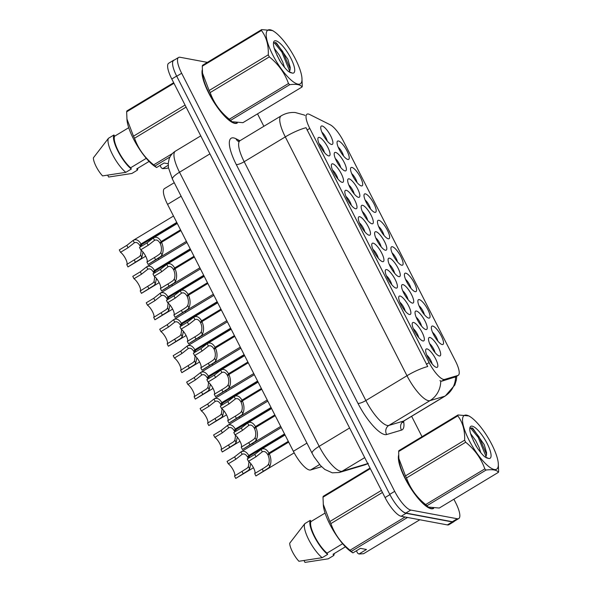 <?xml version="1.0" encoding="UTF-8"?>
<svg xmlns="http://www.w3.org/2000/svg" width="592" height="592" viewBox="0 0 592 592"><rect width="100%" height="100%" fill="white"/><g stroke="black" fill="none" stroke-linecap="round" stroke-linejoin="round"><path stroke-width="0.89" d="M432.73 326.044A10.686 3.034 -121.1 0 1 441.314 336.019A10.686 3.034 -121.1 0 1 442.157 344.544A10.686 3.034 -121.1 0 1 441.943 344.5A10.686 3.034 -121.1 0 1 434.846 336.863A10.686 3.034 -121.1 0 1 431.398 327.021A10.686 3.034 -121.1 0 1 432.73 326.044M437.858 341.118A6.675 1.894 58.9 0 0 432.486 332.216M392.311 246.723A10.686 3.034 -121.1 0 1 400.902 256.706A10.686 3.034 -121.1 0 1 401.739 265.231A10.686 3.034 -121.1 0 1 401.531 265.179A10.686 3.034 -121.1 0 1 394.427 257.55A10.686 3.034 -121.1 0 1 390.986 247.708A10.686 3.034 -121.1 0 1 392.311 246.723M397.447 261.797A6.675 1.894 58.9 0 0 392.074 252.895M378.843 220.291A10.686 3.034 -121.1 0 1 387.427 230.266A10.686 3.034 -121.1 0 1 388.271 238.791A10.686 3.034 -121.1 0 1 388.056 238.739A10.686 3.034 -121.1 0 1 380.959 231.109A10.686 3.034 -121.1 0 1 377.511 221.267A10.686 3.034 -121.1 0 1 378.843 220.291M383.971 235.357A6.675 1.894 58.9 0 0 378.599 226.462M365.368 193.85A10.686 3.034 -121.1 0 1 373.959 203.826A10.686 3.034 -121.1 0 1 374.803 212.358A10.686 3.034 -121.1 0 1 374.588 212.306A10.686 3.034 -121.1 0 1 367.484 204.669A10.686 3.034 -121.1 0 1 364.043 194.827A10.686 3.034 -121.1 0 1 365.368 193.85M370.503 208.924A6.675 1.894 58.9 0 0 365.131 200.022M405.786 273.164A10.686 3.034 -121.1 0 1 414.37 283.139A10.686 3.034 -121.1 0 1 415.214 291.671A10.686 3.034 -121.1 0 1 414.999 291.619A10.686 3.034 -121.1 0 1 407.903 283.982A10.686 3.034 -121.1 0 1 404.454 274.148A10.686 3.034 -121.1 0 1 405.786 273.164M410.915 288.237A6.675 1.894 58.9 0 0 405.542 279.335M419.254 299.604A10.686 3.034 -121.1 0 1 427.846 309.579A10.686 3.034 -121.1 0 1 428.682 318.111A10.686 3.034 -121.1 0 1 428.475 318.059A10.686 3.034 -121.1 0 1 421.371 310.423A10.686 3.034 -121.1 0 1 417.93 300.581A10.686 3.034 -121.1 0 1 419.254 299.604M424.383 314.678A6.675 1.894 58.9 0 0 419.018 305.775M351.9 167.41A10.686 3.034 -121.1 0 1 360.484 177.385A10.686 3.034 -121.1 0 1 361.327 185.918A10.686 3.034 -121.1 0 1 361.12 185.866A10.686 3.034 -121.1 0 1 354.016 178.229A10.686 3.034 -121.1 0 1 350.575 168.394A10.686 3.034 -121.1 0 1 351.9 167.41M357.028 182.484A6.675 1.894 58.9 0 0 351.655 173.582M338.432 140.97A10.686 3.034 -121.1 0 1 347.016 150.945A10.686 3.034 -121.1 0 1 347.859 159.477A10.686 3.034 -121.1 0 1 347.645 159.426A10.686 3.034 -121.1 0 1 340.548 151.789A10.686 3.034 -121.1 0 1 337.1 141.954A10.686 3.034 -121.1 0 1 338.432 140.97M343.56 156.044A6.675 1.894 58.9 0 0 338.187 147.142M429.881 337.47A10.686 3.034 -121.1 0 1 438.465 347.445A10.686 3.034 -121.1 0 1 439.308 355.977A10.686 3.034 -121.1 0 1 439.094 355.925A10.686 3.034 -121.1 0 1 431.997 348.288A10.686 3.034 -121.1 0 1 428.549 338.454A10.686 3.034 -121.1 0 1 429.881 337.47M435.009 352.543A6.675 1.894 58.9 0 0 429.637 343.641M416.405 311.029A10.686 3.034 -121.1 0 1 424.997 321.005A10.686 3.034 -121.1 0 1 425.833 329.537A10.686 3.034 -121.1 0 1 425.626 329.485A10.686 3.034 -121.1 0 1 418.522 321.848A10.686 3.034 -121.1 0 1 415.081 312.014A10.686 3.034 -121.1 0 1 416.405 311.029M421.534 326.103A6.675 1.894 58.9 0 0 416.169 317.201M375.994 231.716A10.686 3.034 -121.1 0 1 384.578 241.691A10.686 3.034 -121.1 0 1 385.422 250.224A10.686 3.034 -121.1 0 1 385.207 250.172A10.686 3.034 -121.1 0 1 378.11 242.535A10.686 3.034 -121.1 0 1 374.662 232.693A10.686 3.034 -121.1 0 1 375.994 231.716M381.122 246.79A6.675 1.894 58.9 0 0 375.75 237.888M402.937 284.597A10.686 3.034 -121.1 0 1 411.521 294.572A10.686 3.034 -121.1 0 1 412.365 303.097A10.686 3.034 -121.1 0 1 412.15 303.045A10.686 3.034 -121.1 0 1 405.054 295.415A10.686 3.034 -121.1 0 1 401.605 285.573A10.686 3.034 -121.1 0 1 402.937 284.597M408.066 299.663A6.675 1.894 58.9 0 0 402.693 290.768M389.462 258.156A10.686 3.034 -121.1 0 1 398.053 268.132A10.686 3.034 -121.1 0 1 398.89 276.656A10.686 3.034 -121.1 0 1 398.682 276.605A10.686 3.034 -121.1 0 1 391.578 268.975A10.686 3.034 -121.1 0 1 388.137 259.133A10.686 3.034 -121.1 0 1 389.462 258.156M394.598 273.23A6.675 1.894 58.9 0 0 389.225 264.328M335.583 152.403A10.686 3.034 -121.1 0 1 344.167 162.378A10.686 3.034 -121.1 0 1 345.01 170.903A10.686 3.034 -121.1 0 1 344.796 170.851A10.686 3.034 -121.1 0 1 337.699 163.222A10.686 3.034 -121.1 0 1 334.251 153.38A10.686 3.034 -121.1 0 1 335.583 152.403M340.711 167.469A6.675 1.894 58.9 0 0 335.338 158.575M349.051 178.836A10.686 3.034 -121.1 0 1 357.635 188.818A10.686 3.034 -121.1 0 1 358.478 197.343A10.686 3.034 -121.1 0 1 358.271 197.291A10.686 3.034 -121.1 0 1 351.167 189.662A10.686 3.034 -121.1 0 1 347.726 179.82A10.686 3.034 -121.1 0 1 349.051 178.836M354.179 193.91A6.675 1.894 58.9 0 0 348.806 185.007M362.519 205.276A10.686 3.034 -121.1 0 1 371.11 215.251A10.686 3.034 -121.1 0 1 371.954 223.783A10.686 3.034 -121.1 0 1 371.739 223.732A10.686 3.034 -121.1 0 1 364.635 216.095A10.686 3.034 -121.1 0 1 361.194 206.26A10.686 3.034 -121.1 0 1 362.519 205.276M367.654 220.35A6.675 1.894 58.9 0 0 362.282 211.448M322.107 125.963A10.686 3.034 -121.1 0 1 330.699 135.938A10.686 3.034 -121.1 0 1 331.535 144.463A10.686 3.034 -121.1 0 1 331.328 144.418A10.686 3.034 -121.1 0 1 324.224 136.782A10.686 3.034 -121.1 0 1 320.783 126.94A10.686 3.034 -121.1 0 1 322.107 125.963M327.235 141.037A6.675 1.894 58.9 0 0 321.87 132.134M332.726 163.829A10.686 3.034 -121.1 0 1 341.318 173.804A10.686 3.034 -121.1 0 1 342.161 182.329A10.686 3.034 -121.1 0 1 341.947 182.284A10.686 3.034 -121.1 0 1 334.843 174.647A10.686 3.034 -121.1 0 1 331.402 164.805A10.686 3.034 -121.1 0 1 332.726 163.829M337.862 178.902A6.675 1.894 58.9 0 0 332.489 170M346.202 190.269A10.686 3.034 -121.1 0 1 354.786 200.244A10.686 3.034 -121.1 0 1 355.629 208.769A10.686 3.034 -121.1 0 1 355.415 208.717A10.686 3.034 -121.1 0 1 348.318 201.088A10.686 3.034 -121.1 0 1 344.87 191.246A10.686 3.034 -121.1 0 1 346.202 190.269M351.33 205.335A6.675 1.894 58.9 0 0 345.957 196.44M359.67 216.702A10.686 3.034 -121.1 0 1 368.261 226.684A10.686 3.034 -121.1 0 1 369.097 235.209A10.686 3.034 -121.1 0 1 368.89 235.157A10.686 3.034 -121.1 0 1 361.786 227.528A10.686 3.034 -121.1 0 1 358.345 217.686A10.686 3.034 -121.1 0 1 359.67 216.702M364.805 231.775A6.675 1.894 58.9 0 0 359.433 222.873M373.145 243.142A10.686 3.034 -121.1 0 1 381.729 253.117A10.686 3.034 -121.1 0 1 382.573 261.649A10.686 3.034 -121.1 0 1 382.358 261.597A10.686 3.034 -121.1 0 1 375.261 253.961A10.686 3.034 -121.1 0 1 371.813 244.126A10.686 3.034 -121.1 0 1 373.145 243.142M378.273 258.216A6.675 1.894 58.9 0 0 372.901 249.313M386.613 269.582A10.686 3.034 -121.1 0 1 395.204 279.557A10.686 3.034 -121.1 0 1 396.041 288.089A10.686 3.034 -121.1 0 1 395.833 288.038A10.686 3.034 -121.1 0 1 388.729 280.401A10.686 3.034 -121.1 0 1 385.288 270.559A10.686 3.034 -121.1 0 1 386.613 269.582M391.741 284.656A6.675 1.894 58.9 0 0 386.376 275.754M400.088 296.022A10.686 3.034 -121.1 0 1 408.672 305.997A10.686 3.034 -121.1 0 1 409.516 314.522A10.686 3.034 -121.1 0 1 409.301 314.47A10.686 3.034 -121.1 0 1 402.205 306.841A10.686 3.034 -121.1 0 1 398.756 296.999A10.686 3.034 -121.1 0 1 400.088 296.022M405.217 311.096A6.675 1.894 58.9 0 0 399.844 302.194M413.556 322.462A10.686 3.034 -121.1 0 1 422.14 332.438A10.686 3.034 -121.1 0 1 422.984 340.962A10.686 3.034 -121.1 0 1 422.777 340.911A10.686 3.034 -121.1 0 1 415.673 333.281A10.686 3.034 -121.1 0 1 412.232 323.439A10.686 3.034 -121.1 0 1 413.556 322.462M418.685 337.529A6.675 1.894 58.9 0 0 413.312 328.634M427.024 348.895A10.686 3.034 -121.1 0 1 435.616 358.87A10.686 3.034 -121.1 0 1 436.459 367.403A10.686 3.034 -121.1 0 1 436.245 367.351A10.686 3.034 -121.1 0 1 429.141 359.721A10.686 3.034 -121.1 0 1 425.7 349.879A10.686 3.034 -121.1 0 1 427.024 348.895M432.16 363.969A6.675 1.894 58.9 0 0 426.788 355.067M319.258 137.388A10.686 3.034 -121.1 0 1 327.842 147.364A10.686 3.034 -121.1 0 1 328.686 155.896A10.686 3.034 -121.1 0 1 328.479 155.844A10.686 3.034 -121.1 0 1 321.375 148.207A10.686 3.034 -121.1 0 1 317.934 138.365A10.686 3.034 -121.1 0 1 319.258 137.388M324.386 152.462A6.675 1.894 58.9 0 0 319.014 143.56M321.619 466.688L310.593 469.974A20.032 5.691 -121.1 0 1 309.468 470.004A20.032 5.691 -121.1 0 1 293.366 451.296L167.566 204.395A20.032 5.691 -121.1 0 1 164.472 188.604L174.248 182.706M444.614 379.42A18.026 5.121 -121.1 0 1 443.6 379.442A18.026 5.121 -121.1 0 1 429.111 362.607L309.779 128.405A18.026 5.121 -121.1 0 1 306.996 114.189A18.026 5.121 -121.1 0 1 309.609 114.463L330.195 124.771A18.026 5.121 -121.1 0 1 343.427 141.155L455.485 361.083A18.026 5.121 -121.1 0 1 458.267 375.291A18.026 5.121 -121.1 0 1 457.919 375.446L444.614 379.42L441.625 381.218L439.908 380.678M398.653 455.115A32.382 9.198 58.9 0 0 409.072 485.603A32.382 9.198 58.9 0 0 431.139 508.735A32.382 9.198 58.9 0 0 433.581 508.417A32.382 9.198 58.9 0 0 433.67 508.358M202.301 69.752A32.382 9.198 58.9 0 0 212.72 100.248A32.382 9.198 58.9 0 0 234.787 123.373A32.382 9.198 58.9 0 0 237.229 123.055A32.382 9.198 58.9 0 0 237.318 123.003M456.765 376.201L456.343 380.079L454.826 385.029L445.295 395.981A26.707 7.585 -121.1 0 1 444.784 396.211L429.955 400.636A26.707 7.585 -121.1 0 1 428.453 400.673A26.707 7.585 -121.1 0 1 406.985 375.728A23.369 5.498 -27 0 1 427.72 366.522L306.034 127.694A23.369 5.498 153 0 0 285.3 136.9A26.707 7.585 -121.1 0 1 281.178 115.847L240.063 140.652A26.707 7.585 58.9 0 0 244.185 161.712L365.871 400.54A26.707 7.585 58.9 0 0 387.338 425.478A26.707 7.585 58.9 0 0 388.84 425.441L403.67 421.023A26.707 7.585 58.9 0 0 404.181 420.794L402.715 422.481M440.759 381.167L440.751 381.159A23.369 22.348 -106.6 0 1 429.955 400.636L388.84 425.441A6.675 6.386 73.4 0 0 386.687 434.528A33.389 9.479 -121.1 0 1 357.975 403.396L236.282 164.569A6.675 1.569 153 0 0 244.185 161.712L285.3 136.9L406.985 375.728L365.871 400.54A6.675 1.569 153 0 1 357.975 403.396M207.37 62.375L180.079 57.269A20.032 5.691 58.9 0 0 178.569 57.468L173.634 60.443A20.032 5.691 58.9 0 0 176.727 76.242L389.751 494.327A20.032 5.691 58.9 0 0 405.853 513.035L452.325 521.722A20.032 5.691 58.9 0 0 453.835 521.53L458.77 518.548A20.032 5.691 58.9 0 0 455.685 502.756L453.879 499.219M455.588 376.875L441.625 381.218M178.569 57.468A20.032 5.691 58.9 0 0 181.655 73.26L394.686 491.353A20.032 5.691 58.9 0 0 410.789 510.06L457.261 518.747A20.032 5.691 58.9 0 0 458.77 518.548M422.022 436.689L411.632 416.302M263.862 126.296L257.527 113.856M174.374 59.999A20.032 5.691 58.9 0 0 173.641 60.236L168.705 63.218A20.032 5.691 58.9 0 0 171.791 79.01L385.059 497.561A20.032 5.691 58.9 0 0 401.161 516.268L447.389 524.912A20.032 5.691 58.9 0 0 448.899 524.712L453.835 521.737A20.032 5.691 58.9 0 0 454.39 521.197M399.496 508.513A20.032 5.691 58.9 0 0 406.09 513.294L452.325 521.929A20.032 5.691 58.9 0 0 453.835 521.737M173.641 60.236A20.032 5.691 58.9 0 0 172.553 63.1M180.915 230.599L161.572 242.276L160.299 243.675C161.646 246.849 161.816 249.824 160.795 252.606L159.625 254.138L156.34 256.388L146.927 262.064A7.348 2.087 58.9 0 0 145.743 256.306A7.348 2.087 58.9 0 0 140.696 249.824L139.483 247.449L147.001 242.912L153.631 237.74L177.282 223.465M161.572 242.276C163.51 246.901 163.651 251.141 162.001 254.982L160.809 256.454L148.141 264.439A10.02 2.842 -121.1 0 0 148.259 264.387L186.399 241.366M180.878 230.532L160.018 243.12C158.338 240.352 156.51 239.42 154.534 240.322L154.475 240.352M160.018 243.12L161.187 241.521C158.73 237.525 156.11 236.334 153.321 237.947L154.534 240.322L148.215 245.288L140.696 249.824M161.187 241.521L180.53 229.844M146.927 262.064L148.141 264.439M141.229 250.224L140.622 255.078L139.453 256.602L126.755 264.528A7.348 2.087 58.9 0 0 125.571 258.771A7.348 2.087 58.9 0 0 120.516 252.296L119.31 249.913L126.829 245.377L133.148 240.411L173.5 216.043M142.99 252.044L141.828 257.446L140.63 258.919L127.968 266.911A10.02 2.842 -121.1 0 0 128.079 266.851L145.699 256.218M141.917 245.976L141.399 244.74L177.134 223.177M177.097 223.103L139.838 245.591C138.165 242.824 136.338 241.884 134.362 242.787L134.303 242.816M139.838 245.591L141.014 243.985C138.558 239.989 135.938 238.805 133.148 240.411L134.362 242.787L128.035 247.759L120.516 252.296M141.014 243.985L176.749 222.422M141.399 244.74L140.126 246.146L140.437 246.871M126.755 264.528L127.968 266.911M158.967 259.377A10.02 2.842 -121.1 0 1 158.397 258.267M491.811 444.444A31.383 8.917 58.9 0 0 470.425 416.886A31.383 8.917 58.9 0 0 469.056 440.189A31.383 8.917 58.9 0 0 488.881 466.622A31.383 8.917 58.9 0 0 498.264 463.018A31.383 8.917 58.9 0 0 491.811 444.444M458.023 414.962A36.06 10.242 58.9 0 0 457.801 415.843L398.645 451.548A36.06 10.242 58.9 0 1 398.867 450.66L458.023 414.962L468.99 415.939L470.425 416.886M398.645 451.548L398.867 458.541L405.476 475.887L464.631 440.189C465.016 430.502 462.744 422.392 457.801 415.843M464.631 440.189A36.06 10.242 58.9 0 0 465.149 441.21A36.06 10.242 58.9 0 0 465.675 442.231L406.519 477.936C410.219 488.378 416.605 497.265 425.67 504.576A36.06 10.242 58.9 0 0 426.936 505.738L428.282 507.063L439.257 508.047L498.412 472.342A36.06 10.242 58.9 0 0 498.627 471.461L498.264 463.018M398.867 458.541L399.008 459.991A31.383 8.917 58.9 0 0 405.468 478.565A31.383 8.917 58.9 0 0 426.847 506.116L428.282 507.063M405.476 475.887A36.06 10.242 58.9 0 0 405.994 476.908A36.06 10.242 58.9 0 0 406.519 477.936M480.808 452.651L479.113 447.485L475.583 440.389L470.61 433.662M485.344 457.157L486.261 455.907L486.594 452.813L484.234 444.651L472.779 428.268L469.848 428.282M485.396 457.135L486.21 456.069M476.767 447.093L473.2 440.396M487.194 443.578A18.655 5.298 58.9 0 0 476.56 428.845A18.655 5.298 58.9 0 0 469.878 427.868A18.655 5.298 58.9 0 0 472.09 437.688L475.968 445.828C478.884 450.505 481.807 454.168 484.73 456.817L488.807 458.497A18.655 5.298 58.9 0 0 487.194 443.578M488.807 458.497L485.877 457.438M425.67 504.576L484.826 468.879A36.06 10.242 58.9 0 0 486.091 470.041L426.936 505.738M484.826 468.879C481.118 458.43 474.74 449.55 465.675 442.231M498.412 472.342C496.969 469.974 492.862 469.212 486.091 470.041M486.002 456.462L478.188 437.355L470.285 427.742M486.617 454.501L479.061 436.829L471.846 427.764M398.69 456.04A32.049 9.102 58.9 0 0 409.605 486.298A32.049 9.102 58.9 0 0 430.991 508.447A32.049 9.102 58.9 0 0 432.996 508.336M370.03 468.065L323.225 496.311A36.06 10.242 58.9 0 0 323.003 497.199L323.365 505.642A31.383 8.917 58.9 0 0 351.204 551.766L352.913 552.891L351.285 551.396A36.06 10.242 58.9 0 1 350.02 550.234L405.083 517.001M323.225 504.192L329.833 521.537A36.06 10.242 58.9 0 0 330.876 523.587C334.576 534.036 340.962 542.916 350.02 550.234M325.082 513.057L310.955 521.582L310.312 520.316L304.828 523.631L289.717 543.212A13.357 3.796 58.9 0 0 298.923 561.268L322.189 557.694L327.665 554.386L327.021 553.128L342.642 543.7M304.828 523.631A21.371 6.068 58.9 0 0 308.787 539.778A21.371 6.068 58.9 0 0 322.189 557.694M310.312 520.316A21.371 6.068 58.9 0 0 314.271 536.47A21.371 6.068 58.9 0 0 327.665 554.386M310.955 521.582A20.032 5.691 58.9 0 0 314.752 536.559A20.032 5.691 58.9 0 0 327.021 553.128M352.913 552.891L360.432 548.355L366.478 549.487L358.967 554.023L363.606 553.698L419.839 519.761M358.967 554.023L357.575 553.106L356.391 550.789M407.518 517.46L351.285 551.396M382.454 492.455L330.876 523.587M329.833 521.537L381.411 490.405M370.318 468.642L323.003 497.199M304.066 560.617L304.969 562.4L328.234 558.826L333.718 555.518A21.371 6.068 58.9 0 0 334.206 553.572M345.439 546.793L333.074 554.253L333.718 555.518M295.46 59.082A31.383 8.917 58.9 0 0 274.074 31.531A31.383 8.917 58.9 0 0 272.705 54.827A31.383 8.917 58.9 0 0 292.529 81.259A31.383 8.917 58.9 0 0 301.913 77.656A31.383 8.917 58.9 0 0 295.46 59.082M261.671 29.6A36.06 10.242 58.9 0 0 261.449 30.488L202.294 66.186A36.06 10.242 58.9 0 1 202.516 65.298L261.671 29.6L272.638 30.577L274.074 31.531M202.294 66.186L202.523 73.179L209.124 90.524L268.28 54.827C268.664 45.147 266.393 37.03 261.449 30.488M268.28 54.827A36.06 10.242 58.9 0 0 268.798 55.848A36.06 10.242 58.9 0 0 269.323 56.876L210.167 92.574C213.867 103.023 220.254 111.903 229.319 119.221A36.06 10.242 58.9 0 0 230.584 120.383L231.931 121.708L242.905 122.685L302.061 86.987A36.06 10.242 58.9 0 0 302.283 86.099L301.913 77.656M202.516 73.179L202.656 74.629A31.383 8.917 58.9 0 0 209.117 93.203A31.383 8.917 58.9 0 0 230.495 120.753L231.931 121.708M209.124 90.524A36.06 10.242 58.9 0 0 209.642 91.545A36.06 10.242 58.9 0 0 210.167 92.574M284.456 67.296L282.761 62.123L279.232 55.026L274.259 48.3M288.992 71.802L289.91 70.552L290.243 67.458L287.882 59.289L276.427 42.905L273.497 42.92M289.044 71.78L289.858 70.707M280.416 61.731L276.849 55.034M290.842 58.216A18.655 5.298 58.9 0 0 280.208 43.482A18.655 5.298 58.9 0 0 273.526 42.513A18.655 5.298 58.9 0 0 275.739 52.325L279.616 60.473C282.532 65.15 285.455 68.805 288.378 71.454L292.455 73.134A18.655 5.298 58.9 0 0 290.842 58.216M292.455 73.134L289.525 72.076M229.319 119.221L288.474 83.516A36.06 10.242 58.9 0 0 289.74 84.678L230.584 120.383M288.474 83.516C284.774 73.075 278.388 64.188 269.323 56.876M302.061 86.987C300.618 84.619 296.511 83.849 289.74 84.678M289.651 71.099L281.836 51.992L273.933 42.38M290.265 69.138L282.71 51.467L275.495 42.402M202.338 70.677A32.049 9.102 58.9 0 0 213.253 100.936A32.049 9.102 58.9 0 0 234.639 123.084A32.049 9.102 58.9 0 0 236.645 122.973M173.678 82.702L126.873 110.948A36.06 10.242 58.9 0 0 126.651 111.836L127.014 120.28A31.383 8.917 58.9 0 0 154.852 166.411L156.562 167.529L154.934 166.034A36.06 10.242 58.9 0 1 153.668 164.872L172.413 153.557M126.873 118.829L133.481 136.175A36.06 10.242 58.9 0 0 134.525 138.225C138.225 148.673 144.611 157.553 153.668 164.872M128.73 127.694L114.604 136.219L113.96 134.961L108.477 138.269L93.373 157.849A13.357 3.796 58.9 0 0 102.571 175.905L125.837 172.339L131.313 169.031L130.669 167.765L146.291 158.338M108.477 138.269A21.371 6.068 58.9 0 0 112.436 154.416A21.371 6.068 58.9 0 0 125.837 172.339M113.96 134.961A21.371 6.068 58.9 0 0 117.919 151.108A21.371 6.068 58.9 0 0 131.313 169.031M114.604 136.219A20.032 5.691 58.9 0 0 118.4 151.204A20.032 5.691 58.9 0 0 130.669 167.765M168.232 165.272L162.615 168.661L167.255 168.335L168.446 167.617M162.615 168.661L161.224 167.743L160.04 165.427M169.993 156.947L154.934 166.034M186.103 107.093L134.525 138.225M133.481 136.175L185.059 105.05M173.967 83.28L126.651 111.836M107.714 175.254L108.625 177.038L131.883 173.471L137.366 170.156A21.371 6.068 58.9 0 0 137.855 168.209M149.088 161.431L136.722 168.898L137.366 170.156M168.232 163.769L164.08 162.992L156.562 167.529M194.391 257.039L175.04 268.716L173.767 270.115C175.121 273.289 175.284 276.264 174.263 279.047L173.101 280.578L169.808 282.828L160.395 288.504A7.348 2.087 58.9 0 0 159.211 282.747A7.348 2.087 58.9 0 0 154.164 276.264L152.951 273.889L160.469 269.345L167.107 264.18L190.75 249.905M175.04 268.716C176.978 273.341 177.126 277.581 175.476 281.422L174.277 282.887L161.609 290.879A10.02 2.842 -121.1 0 0 161.727 290.82L199.874 267.806M194.354 256.972L173.486 269.56C171.813 266.792 169.985 265.86 168.002 266.755L167.943 266.792M173.486 269.56L174.655 267.961C172.205 263.965 169.578 262.774 166.796 264.387L168.002 266.755L161.683 271.728L154.164 276.264M174.655 267.961L194.006 256.284M160.395 288.504L161.609 290.879M207.859 283.479L188.515 295.156L187.242 296.555C188.589 299.722 188.752 302.704 187.738 305.487L186.569 307.019L183.276 309.268L173.87 314.937A7.348 2.087 58.9 0 0 172.686 309.187A7.348 2.087 58.9 0 0 167.632 302.704L166.426 300.322L173.944 295.785L180.575 290.62L204.225 276.346M188.515 295.156C190.454 299.781 190.594 304.014 188.944 307.855L187.745 309.327L175.084 317.319A10.02 2.842 -121.1 0 0 175.195 317.26L213.342 294.239M207.822 283.405L186.954 296C185.281 293.232 183.453 292.3 181.47 293.195L181.418 293.232M186.954 296L188.13 294.394C185.673 290.406 183.054 289.214 180.264 290.827L181.47 293.195L175.151 298.168L167.632 302.704M188.13 294.394L207.474 282.724M173.87 314.937L175.084 317.319M221.327 309.919L201.983 321.589L200.71 322.995C202.057 326.162 202.227 329.137 201.206 331.927L200.044 333.451L196.751 335.701L187.338 341.377A7.348 2.087 58.9 0 0 186.154 335.62A7.348 2.087 58.9 0 0 181.108 329.145L179.894 326.762L187.412 322.226L194.05 317.053L217.693 302.786M201.983 321.589C203.922 326.222 204.07 330.454 202.412 334.295L201.221 335.768L188.552 343.76A10.02 2.842 -121.1 0 0 188.67 343.7L226.81 320.679M221.297 309.845L200.429 322.44C198.749 319.673 196.921 318.733 194.946 319.636L194.886 319.665M200.429 322.44L201.598 320.834C199.141 316.846 196.522 315.654 193.739 317.26L194.946 319.636L188.626 324.608L181.108 329.145M201.598 320.834L220.942 309.165M187.338 341.377L188.552 343.76M234.802 336.36L215.458 348.029L214.186 349.435C215.532 352.603 215.695 355.577 214.681 358.36L213.512 359.892L210.219 362.141L200.814 367.817A7.348 2.087 58.9 0 0 199.63 362.06A7.348 2.087 58.9 0 0 194.576 355.585L193.362 353.202L200.88 348.666L207.518 343.493L231.169 329.226M215.458 348.029C217.397 352.662 217.538 356.895 215.888 360.735L214.689 362.208L202.027 370.2A10.02 2.842 -121.1 0 0 202.138 370.141L240.285 347.119M234.765 336.286L213.897 348.88C212.225 346.113 210.397 345.173 208.414 346.076L208.362 346.105M213.897 348.88L215.074 347.275C212.617 343.279 209.997 342.087 207.207 343.7L208.414 346.076L202.094 351.041L194.576 355.585M215.074 347.275L234.417 335.597M200.814 367.817L202.027 370.2M172.442 285.818A10.02 2.842 -121.1 0 1 171.865 284.7M185.91 312.258A10.02 2.842 -121.1 0 1 185.34 311.14M199.386 338.698A10.02 2.842 -121.1 0 1 198.808 337.581M212.854 365.138A10.02 2.842 -121.1 0 1 212.276 364.021M154.704 276.664L154.09 281.511L152.928 283.043L140.223 290.968A7.348 2.087 58.9 0 0 139.039 285.211A7.348 2.087 58.9 0 0 133.992 278.736L132.778 276.353L140.297 271.817L146.624 266.851L186.968 242.483M156.466 278.484L155.296 283.886L154.105 285.359L141.436 293.343A10.02 2.842 -121.1 0 0 141.555 293.292L159.167 282.658M155.385 272.416L154.867 271.18L190.602 249.617M190.572 249.543L153.313 272.031C151.633 269.256 149.806 268.324 147.83 269.227L147.771 269.256M153.313 272.031L154.482 270.426C152.033 266.43 149.406 265.238 146.624 266.851L147.83 269.227L141.51 274.192L133.992 278.736M154.482 270.426L190.217 248.862M154.867 271.18L153.594 272.586L153.905 273.312M140.223 290.968L141.436 293.343M168.172 303.104L167.566 307.951L166.396 309.483L153.698 317.408A7.348 2.087 58.9 0 0 152.514 311.651A7.348 2.087 58.9 0 0 147.46 305.169L146.246 302.793L153.765 298.257L160.092 293.292L200.444 268.923M169.934 304.924L168.772 310.326L167.573 311.799L154.912 319.784A10.02 2.842 -121.1 0 0 155.023 319.724L172.642 309.098M168.861 298.856L168.343 297.621L204.077 276.057M204.04 275.983L166.781 298.464C165.109 295.697 163.281 294.764 161.298 295.66L161.246 295.697M166.781 298.464L167.958 296.866C165.501 292.87 162.881 291.678 160.092 293.292L161.298 295.66L154.978 300.632L147.46 305.169M167.958 296.866L203.692 275.295M168.343 297.621L167.07 299.019L167.381 299.744M153.698 317.408L154.912 319.784M181.648 329.537L181.034 334.391L179.864 335.923L167.166 343.841A7.348 2.087 58.9 0 0 165.982 338.091A7.348 2.087 58.9 0 0 160.935 331.609L159.722 329.233L167.24 324.69L173.56 319.732L213.912 295.356M183.402 331.365L182.24 336.767L181.048 338.232L168.38 346.224A10.02 2.842 -121.1 0 0 168.498 346.165L186.11 335.538M182.329 325.289L181.811 324.061L217.545 302.49M217.508 302.423L180.257 324.904C178.577 322.137 176.749 321.204 174.773 322.1L174.714 322.137M180.257 324.904L181.426 323.299C178.969 319.31 176.349 318.119 173.56 319.732L174.773 322.1L168.454 327.073L160.935 331.609M181.426 323.299L217.16 301.735M181.811 324.061L180.538 325.459L180.849 326.185M167.166 343.841L168.38 346.224M195.116 355.977L194.502 360.831L193.34 362.363L180.641 370.281A7.348 2.087 58.9 0 0 179.457 364.524A7.348 2.087 58.9 0 0 174.403 358.049L173.19 355.666L180.708 351.13L187.035 346.165L227.387 321.796M196.877 357.797L195.715 363.199L194.516 364.672L181.848 372.664A10.02 2.842 -121.1 0 0 181.966 372.605L199.585 361.971M195.804 351.729L195.286 350.494L231.021 328.93M230.984 328.863L193.725 351.345C192.052 348.577 190.224 347.645 188.241 348.54L188.189 348.577M193.725 351.345L194.901 349.739C192.444 345.75 189.825 344.559 187.035 346.165L188.241 348.54L181.922 353.513L174.403 358.049M194.901 349.739L230.636 328.175M195.286 350.494L194.006 351.9L194.324 352.625M180.641 370.281L181.848 372.664M248.27 362.792L228.926 374.47L227.654 375.868C229 379.043 229.171 382.018 228.149 384.8L226.98 386.332L223.695 388.581L214.282 394.257A7.348 2.087 58.9 0 0 213.098 388.5A7.348 2.087 58.9 0 0 208.051 382.018L206.837 379.642L214.356 375.106L220.986 369.933L244.637 355.659M228.926 374.47C230.865 379.095 231.006 383.335 229.356 387.175L228.164 388.648L215.495 396.633A10.02 2.842 -121.1 0 0 215.614 396.573L253.753 373.559M248.233 362.726L227.372 375.313C225.693 372.546 223.865 371.613 221.889 372.509L221.83 372.546M227.372 375.313L228.542 373.715C226.085 369.719 223.465 368.527 220.675 370.141L221.889 372.509L215.569 377.481L208.051 382.018M228.542 373.715L247.885 362.038M214.282 394.257L215.495 396.633M261.745 389.233L242.402 400.91L241.122 402.308C242.476 405.476 242.639 408.458 241.617 411.24L240.456 412.772L237.163 415.022L227.757 420.697A7.348 2.087 58.9 0 0 226.573 414.94A7.348 2.087 58.9 0 0 221.519 408.458L220.305 406.082L227.824 401.539L234.462 396.374L258.112 382.099M242.402 400.91C244.341 405.535 244.481 409.768 242.831 413.616L241.632 415.081L228.963 423.073A10.02 2.842 -121.1 0 0 229.082 423.014L267.229 399.992M261.708 389.166L240.84 401.753C239.168 398.986 237.34 398.053 235.357 398.949L235.305 398.986M240.84 401.753L242.017 400.148C239.56 396.159 236.941 394.968 234.151 396.581L235.357 398.949L229.037 403.922L221.519 408.458M242.017 400.148L261.361 388.478M227.757 420.697L228.963 423.073M275.213 415.673L255.87 427.35L254.597 428.749C255.944 431.916 256.107 434.898 255.093 437.68L253.924 439.212L250.638 441.462L241.225 447.13A7.348 2.087 58.9 0 0 240.041 441.373A7.348 2.087 58.9 0 0 234.994 434.898L233.781 432.515L241.299 427.979L247.93 422.814L271.58 408.539M255.87 427.35C257.809 431.975 257.949 436.208 256.299 440.048L255.108 441.521L242.439 449.513A10.02 2.842 -121.1 0 0 242.55 449.454L280.697 426.432M275.176 415.599L254.316 428.194C252.636 425.426 250.808 424.494 248.832 425.389L248.773 425.426M254.316 428.194L255.485 426.588C253.028 422.599 250.409 421.408 247.619 423.021L248.832 425.389L242.513 430.362L234.994 434.898M255.485 426.588L274.829 414.918M241.225 447.13L242.439 449.513M288.689 442.113L269.338 453.783L268.065 455.189C269.419 458.356 269.582 461.331 268.561 464.121L267.399 465.645L264.106 467.895L254.693 473.57A7.348 2.087 58.9 0 0 253.509 467.813A7.348 2.087 58.9 0 0 248.462 461.338L247.249 458.955L254.767 454.419L261.405 449.247L285.048 434.979M269.338 453.783C271.277 458.415 271.425 462.648 269.774 466.489L268.576 467.961L255.907 475.953A10.02 2.842 -121.1 0 0 256.025 475.894L294.187 452.858M288.652 442.039L267.784 454.634C266.111 451.866 264.284 450.926 262.3 451.829L262.241 451.859M267.784 454.634L268.953 453.028C266.504 449.032 263.877 447.848 261.094 449.454L262.3 451.829L255.981 456.802L248.462 461.338M268.953 453.028L288.304 441.351M254.693 473.57L255.907 475.953M208.591 382.417L207.977 387.272L206.808 388.796L194.109 396.721A7.348 2.087 58.9 0 0 192.925 390.964A7.348 2.087 58.9 0 0 187.879 384.489L186.665 382.106L194.183 377.57L200.503 372.605L240.855 348.237M210.345 384.238L209.183 389.64L207.992 391.112L195.323 399.104A10.02 2.842 -121.1 0 0 195.441 399.045L213.053 388.411M209.272 378.17L208.754 376.934L244.489 355.37M244.452 355.296L207.2 377.785C205.52 375.017 203.692 374.077 201.717 374.98L201.657 375.01M207.2 377.785L208.369 376.179C205.912 372.183 203.293 370.992 200.503 372.605L201.717 374.98L195.397 379.953L187.879 384.489M208.369 376.179L244.104 354.615M208.754 376.934L207.481 378.34L207.792 379.065M194.109 396.721L195.323 399.104M222.059 408.857L221.445 413.704L220.283 415.236L207.577 423.162A7.348 2.087 58.9 0 0 206.393 417.404A7.348 2.087 58.9 0 0 201.347 410.922L200.133 408.547L207.651 404.01L213.978 399.045L254.323 374.677M223.82 410.678L222.659 416.08L221.46 417.552L208.791 425.537A10.02 2.842 -121.1 0 0 208.909 425.485L226.529 414.851M222.747 404.61L222.229 403.374L257.964 381.81M257.927 381.736L220.668 404.225C218.996 401.45 217.168 400.518 215.185 401.42L215.125 401.45M220.668 404.225L221.837 402.619C219.388 398.623 216.761 397.432 213.978 399.045L215.185 401.42L208.865 406.386L201.347 410.922M221.837 402.619L257.572 381.056M222.229 403.374L220.949 404.773L221.26 405.505M207.577 423.162L208.791 425.537M235.527 435.298L234.92 440.145L233.751 441.676L221.053 449.602A7.348 2.087 58.9 0 0 219.869 443.845A7.348 2.087 58.9 0 0 214.815 437.362L213.608 434.987L221.127 430.451L227.446 425.485L267.799 401.117M237.288 437.118L236.127 442.52L234.928 443.993L222.266 451.977A10.02 2.842 -121.1 0 0 222.377 451.918L239.997 441.292M236.215 431.05L235.697 429.814L271.432 408.251M271.395 408.177L234.136 430.658C232.464 427.89 230.636 426.958 228.66 427.853L228.601 427.89M234.136 430.658L235.313 429.059C232.856 425.063 230.236 423.872 227.446 425.485L228.66 427.853L222.333 432.826L214.815 437.362M235.313 429.059L271.047 407.488M235.697 429.814L234.425 431.213L234.735 431.938M221.053 449.602L222.266 451.977M249.003 461.73L248.388 466.585L247.227 468.117L234.521 476.035A7.348 2.087 58.9 0 0 233.337 470.285A7.348 2.087 58.9 0 0 228.29 463.802L227.076 461.42L234.595 456.883L240.922 451.925L281.267 427.55M250.764 463.551L249.595 468.953L248.403 470.425L235.734 478.417A10.02 2.842 -121.1 0 0 235.853 478.358L253.465 467.732M249.683 457.483L249.165 456.254L284.9 434.683M284.863 434.617L247.611 457.098C245.932 454.33 244.104 453.398 242.128 454.293L242.069 454.33M247.611 457.098L248.781 455.492C246.331 451.504 243.704 450.312 240.922 451.925L242.128 454.293L235.808 459.266L228.29 463.802M248.781 455.492L284.515 433.929M249.165 456.254L247.893 457.653L248.203 458.378M234.521 476.035L235.734 478.417M226.322 391.571A10.02 2.842 -121.1 0 1 225.752 390.461M239.797 418.011A10.02 2.842 -121.1 0 1 239.22 416.894M253.265 444.451A10.02 2.842 -121.1 0 1 252.695 443.334M319.606 464.535L310.593 469.974M309.779 128.405L307.048 130.055M457.919 375.446L454.93 377.252M429.111 362.607L426.373 364.258M306.93 443.112L293.366 451.296M181.122 196.211L167.566 204.395M236.282 164.569A33.389 9.479 -121.1 0 1 233.655 137.921A33.389 9.479 -121.1 0 1 235.979 138.75L239.938 140.733M403.589 421.238A33.389 9.479 -121.1 0 1 401.509 430.103A6.675 6.386 73.4 0 1 403.67 421.023L444.784 396.211A23.369 22.348 -106.6 0 0 455.588 376.912M304.969 115.418A23.369 20.439 -63.4 0 0 304.199 115.003L304.991 115.403M401.509 430.103L386.687 434.528M181.655 73.26L176.727 76.242M394.686 491.353L389.751 494.327M410.789 510.06L405.853 513.035M457.261 518.747L452.325 521.722M238.08 141.192A6.675 5.839 116.6 0 1 235.979 138.75M209.938 153.868L179.517 172.228A13.357 3.138 153 0 0 172.457 179.198L168.461 167.714L168.269 163.14L169.157 158.871C170.348 155.585 172.427 153.017 175.395 151.167A26.707 7.585 58.9 0 0 179.517 172.228L319.177 446.331A26.707 7.585 58.9 0 0 340.644 471.269A26.707 7.585 58.9 0 0 342.146 471.232L364.709 457.616M349.598 427.972L319.177 446.331A13.357 3.138 153 0 0 312.117 453.294L172.457 179.198M447.389 524.912L452.325 521.929M401.161 516.268L406.09 513.294M385.059 497.561L389.906 494.638M171.791 79.01L176.645 76.079M342.146 471.232L367.75 463.595A13.357 12.772 -106.6 0 1 364.983 464.824L339.32 472.483A13.357 12.772 -106.6 0 0 342.146 471.232M154.445 257.527L155.659 259.903M160.795 252.606L162.001 254.982M147.001 242.912L148.215 245.288M134.273 259.992L135.487 262.374M140.622 255.078L141.828 257.446M126.829 245.377L128.035 247.759M167.913 283.96L169.127 286.343M174.263 279.047L175.476 281.422M160.469 269.345L161.683 271.728M181.389 310.4L182.602 312.783M187.738 305.487L188.944 307.855M173.944 295.785L175.151 298.168M194.857 336.841L196.07 339.223M201.206 331.927L202.412 334.295M187.412 322.226L188.626 324.608M208.332 363.281L209.546 365.656M214.681 358.36L215.888 360.735M200.88 348.666L202.094 351.041M147.741 286.432L148.955 288.807M154.09 281.511L155.296 283.886M140.297 271.817L141.51 274.192M161.216 312.872L162.43 315.247M167.566 307.951L168.772 310.326M153.765 298.257L154.978 300.632M174.684 339.305L175.898 341.688M181.034 334.391L182.24 336.767M167.24 324.69L168.454 327.073M188.16 365.745L189.366 368.128M194.502 360.831L195.715 363.199M180.708 351.13L181.922 353.513M221.8 389.721L223.014 392.096M228.149 384.8L229.356 387.175M214.356 375.106L215.569 377.481M235.276 416.154L236.482 418.537M241.617 411.24L242.831 413.616M227.824 401.539L229.037 403.922M248.744 442.594L249.957 444.977M255.093 437.68L256.299 440.048M241.299 427.979L242.513 430.362M262.212 469.034L263.425 471.417M268.561 464.121L269.774 466.489M254.767 454.419L255.981 456.802M201.628 392.185L202.841 394.561M207.977 387.272L209.183 389.64M194.183 377.57L195.397 379.953M215.096 418.625L216.309 421.001M221.445 413.704L222.659 416.08M207.651 404.01L208.865 406.386M228.571 445.058L229.785 447.441M234.92 440.145L236.127 442.52M221.127 430.451L222.333 432.826M242.039 471.498L243.253 473.881M248.388 466.585L249.595 468.953M234.595 456.883L235.808 459.266M458.267 375.291L455.292 377.089M238.472 141.414L237.888 141.17L240.063 140.652M304.199 115.003L295.186 112.51C290.184 112.169 285.514 113.279 281.178 115.847M445.295 395.981L404.181 420.794M339.32 472.483L332.297 472.83L324.801 469.434L320.524 465.564L314.137 456.943L312.117 453.294M175.395 151.167L200.762 135.864M368.32 463.351L364.983 464.824M486.106 457.742L488.023 458.304M432.278 508.809L433.07 508.336M289.762 72.379L291.671 72.942M235.927 123.454L236.719 122.973"/></g></svg>

